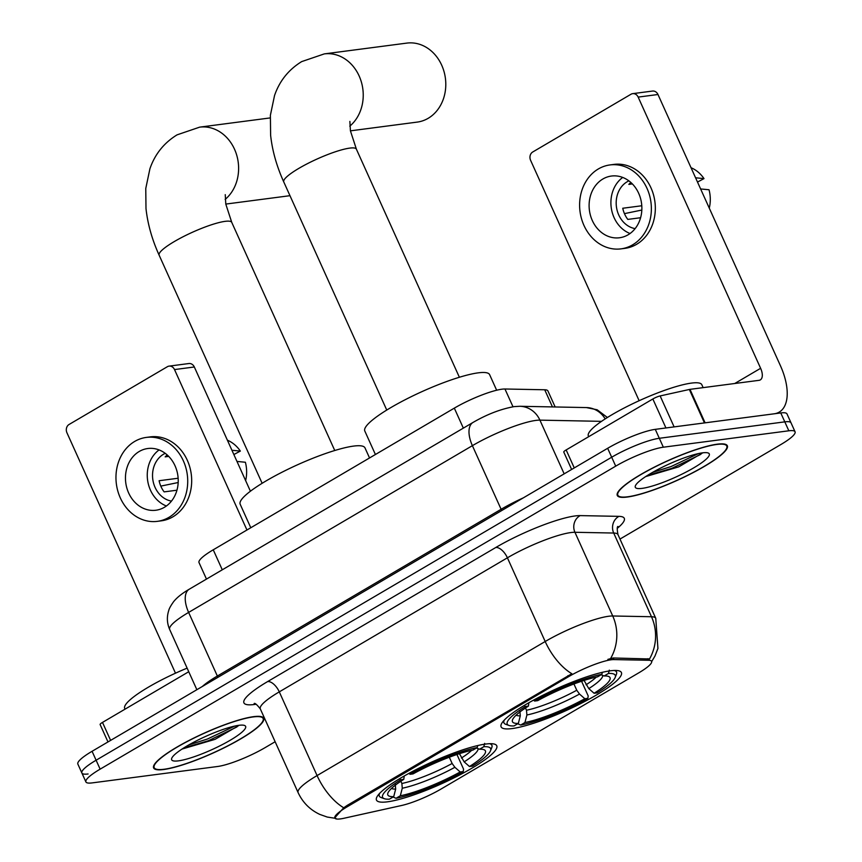 <?xml version="1.0" encoding="UTF-8"?>
<svg xmlns="http://www.w3.org/2000/svg" width="862" height="862" viewBox="0 0 862 862"><rect width="100%" height="100%" fill="white"/><g stroke="black" fill="none" stroke-linecap="round" stroke-linejoin="round"><path stroke-width="1.29" d="M512.103 728.573A65.986 11.906 155.7 0 0 581.947 702.95A65.986 11.906 155.7 0 0 621.394 672.532A65.986 11.906 155.7 0 0 610.393 670.808A65.986 11.906 155.7 0 0 540.549 696.431A65.986 11.906 155.7 0 0 501.113 726.849A65.986 11.906 155.7 0 0 512.103 728.573M387.48 801.822A65.986 11.906 155.7 0 0 457.313 776.188A65.986 11.906 155.7 0 0 496.76 745.781A65.986 11.906 155.7 0 0 485.769 744.046A65.986 11.906 155.7 0 0 415.926 769.68A65.986 11.906 155.7 0 0 376.478 800.087A65.986 11.906 155.7 0 0 387.48 801.822M340.436 818.9A33.618 6.066 155.7 0 0 343.916 818.275L401.584 805.496A33.618 6.066 155.7 0 0 440.978 789.075L638.785 672.834A33.618 6.066 155.7 0 0 651.597 661.337A33.618 6.066 155.7 0 0 648.709 660.27L613.927 659.592A33.618 6.066 155.7 0 0 568.338 676.821L347.645 806.52A33.618 6.066 155.7 0 0 334.833 818.016A33.618 6.066 155.7 0 0 340.436 818.9M206.471 579.092L199.014 562.584A37.346 6.745 -24.3 0 1 213.248 549.805L454.317 408.135A37.346 6.745 -24.3 0 1 504.96 388.999L544.719 389.775A37.346 6.745 -24.3 0 1 547.92 390.949L555.16 406.972M163.683 769.518A60.383 10.904 155.7 0 0 227.6 746.072A60.383 10.904 155.7 0 0 263.686 718.24A60.383 10.904 155.7 0 0 253.633 716.656A60.383 10.904 155.7 0 0 189.715 740.113A60.383 10.904 155.7 0 0 153.619 767.934A60.383 10.904 155.7 0 0 163.683 769.518M627.331 497.04A60.383 10.904 155.7 0 0 691.249 473.594A60.383 10.904 155.7 0 0 727.334 445.762A60.383 10.904 155.7 0 0 717.281 444.178A60.383 10.904 155.7 0 0 653.364 467.635A60.383 10.904 155.7 0 0 617.278 495.456A60.383 10.904 155.7 0 0 627.331 497.04M334.768 817.822L343.722 807.769L347.149 805.42L571.84 673.718A43.574 21.949 -120.4 0 1 545.193 641.511A49.802 8.986 -24.3 0 1 608.701 616.255A49.802 8.986 -24.3 0 1 612.731 615.985L651.489 616.739A49.802 8.986 -24.3 0 1 655.766 618.313L617.968 534.612A49.802 8.986 155.7 0 0 613.701 533.039L574.932 532.285A49.802 8.986 155.7 0 0 570.913 532.554A49.802 8.986 155.7 0 0 507.406 557.811L279.288 691.863A49.802 8.986 155.7 0 0 260.313 708.909C256.951 704.631 254.893 702.842 254.15 703.521M619.983 539.073L780.832 444.555A37.346 6.745 155.7 0 0 795.055 431.776L791.025 422.843A37.346 6.745 155.7 0 0 784.797 421.863L659.311 438.284A37.346 6.745 155.7 0 0 611.686 457.226L96.102 760.219A37.346 6.745 155.7 0 0 81.879 772.998A37.346 6.745 155.7 0 0 88.096 773.979M607.882 659.376L613.194 657.975L649.528 658.967A43.574 40.061 -88.9 0 0 651.489 616.739L613.701 533.039A12.445 11.443 91.1 0 1 618.938 516.36A62.247 11.238 -24.3 0 1 617.289 528.341M795.055 431.776A37.346 6.745 155.7 0 0 788.838 430.795L663.341 447.206A37.346 6.745 155.7 0 0 615.716 466.148L100.132 769.152A37.346 6.745 155.7 0 0 85.909 781.931A37.346 6.745 155.7 0 0 92.126 782.901L217.612 766.49A37.346 6.745 155.7 0 0 265.248 747.548L275.14 741.74M92.072 751.287A37.346 6.745 155.7 0 0 77.849 764.066L81.879 772.998A37.346 6.745 155.7 0 1 96.102 760.219L611.686 457.226A37.346 6.745 155.7 0 1 659.311 438.284L784.797 421.863A37.346 6.745 155.7 0 1 791.025 422.843L786.995 413.922A37.346 6.745 155.7 0 0 780.767 412.941L655.282 429.351A37.346 6.745 155.7 0 0 607.656 448.294L92.072 751.287L100.132 769.152M253.169 716.936A59.758 10.786 155.7 0 0 189.909 740.146A59.758 10.786 155.7 0 0 154.19 767.686A59.758 10.786 155.7 0 0 164.146 769.249A59.758 10.786 155.7 0 0 227.396 746.039A59.758 10.786 155.7 0 0 263.125 718.499A59.758 10.786 155.7 0 0 253.169 716.936M187.119 668.136A62.247 11.238 155.7 0 0 124.71 708.435L125.033 709.167M178.423 760.855A40.589 7.327 155.7 0 0 224.54 743.432A40.589 7.327 155.7 0 0 244.463 725.448A40.589 7.327 155.7 0 0 238.882 725.319A40.589 7.327 155.7 0 0 199.197 739.445A40.589 7.327 155.7 0 0 171.743 758.28A40.589 7.327 155.7 0 0 178.423 760.855M182.011 749.067L215.091 739.337L238.968 725.395M234.744 726.073L207.397 739.046L188.886 744.887M238.86 725.33L236.597 727.119L208.195 740.824L183.865 747.882M188.746 671.724L102.492 722.41L110.616 740.393M174.512 369.572A6.228 5.258 -97.5 0 0 169.071 366.124L188.886 363.538A6.228 5.258 82.5 0 1 194.327 366.986L174.512 369.572L246.952 530.001M250.422 491.221L194.327 366.986M169.071 366.124A6.228 5.258 -97.5 0 0 167.357 366.716L69.068 424.481A6.228 5.258 -97.5 0 0 66.945 432.789L175.492 673.19M107.987 741.945L100.121 724.543A6.228 1.121 -24.3 0 1 102.492 722.41M139.245 451.472A31.129 26.291 -97.5 0 0 126.843 488.021A31.129 26.291 -97.5 0 0 155.871 510.239A31.129 26.291 -97.5 0 0 164.437 507.276A31.129 26.291 -97.5 0 0 176.839 470.738A31.129 26.291 -97.5 0 0 147.801 448.52A31.129 26.291 -97.5 0 0 139.245 451.472M159.071 449.921A31.129 26.291 -97.5 0 0 147.564 479.94A31.129 26.291 -97.5 0 0 166.398 505.994M167.239 454.985A24.901 21.033 82.5 0 0 165.181 456.86L168.715 456.397M178.143 478.238L159.104 480.727A24.901 21.033 82.5 0 0 164.136 491.879L176.947 490.209M165.224 453.337A24.901 21.033 -97.5 0 0 163.554 454.209A24.901 21.033 -97.5 0 0 152.94 480.339A24.901 21.033 -97.5 0 0 171.473 501.102M157.326 521.348L161.291 520.831A42.335 35.762 -97.5 0 0 172.939 516.801A42.335 35.762 -97.5 0 0 189.802 467.107A42.335 35.762 -97.5 0 0 150.311 436.883L146.346 437.411A42.335 35.762 -97.5 0 0 134.709 441.43A42.335 35.762 -97.5 0 0 117.846 491.135A42.335 35.762 -97.5 0 0 157.326 521.348A42.335 35.762 -97.5 0 0 168.974 517.329A42.335 35.762 -97.5 0 0 185.836 467.624A42.335 35.762 -97.5 0 0 146.346 437.411M245.627 480.608A32.368 27.347 -97.5 0 0 245.379 462.247L236.964 461.429M233.861 454.533L240.347 451.085L231.932 450.266M240.347 451.085A32.368 27.347 -97.5 0 0 227.374 440.191M160.795 486.114L178.175 482.526M716.818 444.458A59.758 10.786 155.7 0 0 653.558 467.667A59.758 10.786 155.7 0 0 617.838 495.208A59.758 10.786 155.7 0 0 627.795 496.771A59.758 10.786 155.7 0 0 691.055 473.561A59.758 10.786 155.7 0 0 726.774 446.02A59.758 10.786 155.7 0 0 716.818 444.458M703.144 387.631L701.83 384.732A62.247 11.238 155.7 0 0 691.464 383.094A62.247 11.238 155.7 0 0 625.575 407.273A62.247 11.238 155.7 0 0 588.358 435.957L588.692 436.689M642.071 488.377A40.589 7.327 155.7 0 0 688.199 470.954A40.589 7.327 155.7 0 0 708.111 452.97A40.589 7.327 155.7 0 0 702.541 452.841A40.589 7.327 155.7 0 0 662.846 466.967A40.589 7.327 155.7 0 0 635.391 485.802A40.589 7.327 155.7 0 0 642.071 488.377M645.67 476.589L678.739 466.859L702.627 452.906M698.392 453.595L671.045 466.568L652.534 472.408M702.508 452.852L700.246 454.64L671.843 468.346L647.513 475.404M459.435 753.679L464.165 761.857L469.467 766.523A53.53 9.665 155.7 0 0 483.851 749.66A53.53 9.665 155.7 0 0 479.531 749.229L483.819 746.707L484.67 743.378M456.946 754.498L463.573 769.163L463.25 771.565A59.262 10.7 155.7 0 1 396.024 798.298L400.324 795.777A53.53 9.665 155.7 0 0 460.189 771.964L454.888 767.299L452.13 763.484L449.307 757.224M400.852 781.241L401.864 783.472L402.274 788.224L400.324 795.777M369.539 457.959L364.992 447.884A68.475 12.359 155.7 0 0 353.582 446.096A68.475 12.359 155.7 0 0 281.098 472.688A68.475 12.359 155.7 0 0 240.175 504.238L250.788 527.749M469.467 766.523L472.527 766.124A59.262 10.7 155.7 0 0 490.521 750.748L491.782 747.591A61.752 11.152 155.7 0 0 491.89 745.285A61.752 11.152 155.7 0 0 489.627 743.712M396.024 798.298L393.083 797.005M477.731 745.565L477.214 747.569A59.262 10.7 155.7 0 0 410 774.302L408.944 773.365M490.521 750.748A59.262 10.7 155.7 0 0 483.819 746.707M477.214 747.569L472.926 750.091A53.53 9.665 155.7 0 0 413.049 773.904L410 774.302M460.189 771.964L463.25 771.565M479.531 749.229L476.46 748.011M379.646 793.363A61.752 11.152 155.7 0 0 379.334 796.111A61.752 11.152 155.7 0 0 381.133 797.544L384.333 798.697A59.262 10.7 155.7 0 0 389.419 799.16L393.718 796.639L395.669 789.086L395.259 784.334M399.569 778.731L400.722 779.744A59.262 10.7 155.7 0 0 384.333 798.697M400.722 779.744L403.782 779.345A53.53 9.665 155.7 0 0 387.932 792.975A53.53 9.665 155.7 0 0 393.718 796.639M404.224 776.005L403.782 779.345M350.425 130.841L417.197 122.102A39.835 33.661 -97.5 0 0 428.155 118.32A39.835 33.661 -97.5 0 0 444.016 71.535A39.835 33.661 -97.5 0 0 406.853 43.1L324.306 53.897A39.835 33.661 82.5 0 1 360.575 79.541A39.835 33.661 82.5 0 1 349.789 126.154M584.07 680.441L588.789 688.609L594.09 693.274A53.53 9.665 155.7 0 0 608.486 676.422A53.53 9.665 155.7 0 0 604.154 675.98L608.443 673.459L609.305 670.14M581.581 681.26L588.196 695.925L587.873 698.328A59.262 10.7 155.7 0 1 520.659 725.061L524.947 722.528A53.53 9.665 155.7 0 0 584.824 698.726L579.512 694.061L576.764 690.246L573.93 683.975M525.486 707.993L526.488 710.234L526.897 714.986L524.947 722.528M496.652 390.227L489.616 374.647A68.475 12.359 155.7 0 0 478.205 372.847A68.475 12.359 155.7 0 0 405.733 399.44A68.475 12.359 155.7 0 0 364.798 431L375.412 454.5M594.09 693.274L597.15 692.876A59.262 10.7 155.7 0 0 615.156 677.51L616.405 674.343A61.752 11.152 155.7 0 0 616.524 672.048A61.752 11.152 155.7 0 0 614.261 670.464M520.659 725.061L517.717 723.768M602.366 672.317L601.848 674.332A59.262 10.7 155.7 0 0 534.623 701.054L533.567 700.127M615.156 677.51A59.262 10.7 155.7 0 0 608.443 673.459M601.848 674.332L597.549 676.853A53.53 9.665 155.7 0 0 537.683 700.655L534.623 701.054M584.824 698.726L587.873 698.328M604.154 675.98L601.083 674.774M504.27 720.126A61.752 11.152 155.7 0 0 503.958 722.873A61.752 11.152 155.7 0 0 505.757 724.306L508.968 725.448A59.262 10.7 155.7 0 0 514.054 725.923L518.342 723.401L520.292 715.848L519.883 711.096M524.193 705.493L525.346 706.506A59.262 10.7 155.7 0 0 508.968 725.448M525.346 706.506L528.406 706.107A53.53 9.665 155.7 0 0 512.556 719.727A53.53 9.665 155.7 0 0 518.342 723.401M528.859 702.756L528.406 706.107M665.938 427.961L652.846 398.977L566.151 449.932L574.264 467.915M705.105 422.833L774.162 413.803A49.802 25.084 59.6 0 0 779.237 412.101A49.802 25.084 59.6 0 0 780.422 365.703L657.975 94.508L638.16 97.094L760.618 368.3A12.445 6.271 -120.4 0 1 760.316 379.894A12.445 6.271 -120.4 0 1 759.045 380.325L689.988 389.355L705.105 422.833A6.228 1.121 155.7 0 0 704.459 422.951M638.16 97.094A6.228 5.258 -97.5 0 0 632.719 93.646L652.534 91.06A6.228 5.258 82.5 0 1 657.975 94.508M632.719 93.646A6.228 5.258 -97.5 0 0 631.006 94.238L532.716 152.003A6.228 5.258 -97.5 0 0 530.593 160.31L639.141 400.711M571.635 469.467L563.78 452.065A6.228 1.121 -24.3 0 1 566.151 449.932M652.846 398.977A6.228 1.121 -24.3 0 1 660.141 395.938L689.341 389.473A6.228 1.121 -24.3 0 1 689.988 389.355M602.894 178.994A31.129 26.291 -97.5 0 0 590.492 215.543A31.129 26.291 -97.5 0 0 619.53 237.761A31.129 26.291 -97.5 0 0 628.086 234.798A31.129 26.291 -97.5 0 0 640.488 198.26A31.129 26.291 -97.5 0 0 611.449 176.042A31.129 26.291 -97.5 0 0 602.894 178.994M622.72 177.432A31.129 26.291 -97.5 0 0 611.212 207.462A31.129 26.291 -97.5 0 0 630.057 233.516M630.887 182.507A24.901 21.033 82.5 0 0 628.829 184.382L632.363 183.918M641.791 205.759L622.752 208.248A24.901 21.033 82.5 0 0 627.795 219.401L640.595 217.73M628.872 180.858A24.901 21.033 -97.5 0 0 627.202 181.731A24.901 21.033 -97.5 0 0 616.589 207.861A24.901 21.033 -97.5 0 0 635.122 228.624M620.974 248.87L624.939 248.353A42.335 35.762 -97.5 0 0 636.587 244.323A42.335 35.762 -97.5 0 0 653.45 194.629A42.335 35.762 -97.5 0 0 613.959 164.405L609.994 164.933A42.335 35.762 -97.5 0 0 598.357 168.952A42.335 35.762 -97.5 0 0 581.494 218.657A42.335 35.762 -97.5 0 0 620.974 248.87A42.335 35.762 -97.5 0 0 632.622 244.84A42.335 35.762 -97.5 0 0 649.485 195.146A42.335 35.762 -97.5 0 0 609.994 164.933M709.275 208.13A32.368 27.347 -97.5 0 0 709.038 189.759L700.612 188.95M697.509 182.054L703.995 178.606L695.58 177.787M703.995 178.606A32.368 27.347 -97.5 0 0 691.033 167.713M624.444 213.636L641.824 210.048M648.709 660.27L647.976 658.654M613.927 659.592L613.194 657.975M568.338 676.821L567.842 675.722M347.645 806.52L347.149 805.42M222.277 569.804L213.248 549.805M552.456 406.918L544.719 389.775M512.998 406.778L504.96 388.999M463.347 428.134L454.317 408.135M256.068 704.243A62.247 11.238 -24.3 0 1 267.64 681.573L495.758 547.51A12.445 6.271 -120.4 0 1 507.406 557.811L545.193 641.511L317.076 775.574A43.574 21.949 59.6 0 0 343.722 807.769M495.758 547.51A62.247 11.238 -24.3 0 1 575.148 515.939A62.247 11.238 -24.3 0 1 580.18 515.605L618.938 516.36M610.641 658.428A43.574 40.061 -88.9 0 0 612.731 615.985L574.932 532.285A12.445 11.443 91.1 0 1 580.18 515.605M335.889 818.383L327.258 817.057L319.791 814.407C309.943 809.763 302.724 802.5 298.112 792.609A49.802 8.986 -24.3 0 1 317.076 775.574L279.288 691.863A12.445 6.271 -120.4 0 0 267.64 681.573M615.716 466.148L607.656 448.294M663.341 447.206L655.282 429.351M788.838 430.795L780.767 412.941M601.525 421.346L539.914 420.139A49.802 8.986 155.7 0 0 535.895 420.408A49.802 8.986 155.7 0 0 472.387 445.665L188.627 612.419A49.802 8.986 155.7 0 0 169.663 629.454C166.969 623.258 166.668 616.955 168.736 610.533C169.103 608.691 170.719 605.749 173.585 601.719C176.925 597.528 182.141 593.358 189.22 589.231L472.979 422.466A24.901 12.542 -120.4 0 0 472.387 445.665L501.113 509.28A49.802 8.986 -24.3 0 1 523.288 497.87M217.86 677.37A6.228 3.136 59.6 0 0 217.353 676.034L188.627 612.419A24.901 12.542 -120.4 0 1 189.22 589.231M564.168 473.852L539.914 420.139A24.901 22.897 -88.9 0 0 519.851 406.282L586.44 407.575L597.161 409.784L607.398 417.499M202.311 686.508A49.802 8.986 -24.3 0 1 217.353 676.034L501.113 509.28A6.228 3.136 59.6 0 1 501.609 510.616M605.189 418.9A24.901 22.897 -88.9 0 0 586.44 407.575M262.134 483.291L159.136 255.184A39.835 7.187 -24.3 0 1 174.307 241.554A39.835 7.187 -24.3 0 1 225.122 221.351A39.835 7.187 -24.3 0 1 231.759 222.396L225.79 204.089L225.251 194.661M159.136 255.184C152.068 239.582 147.693 224.045 145.99 208.572L145.764 188.498L149.923 168.726C154.923 154.212 163.963 142.92 177.044 134.86L199.672 127.145A39.835 33.661 82.5 0 1 235.951 152.79A39.835 33.661 82.5 0 1 225.165 199.402M461.407 758.032A46.063 8.318 155.7 0 0 471.643 750.349M401.864 783.472A46.063 8.318 155.7 0 0 452.13 763.484M464.165 761.857A47.884 8.642 155.7 0 0 478.119 748.669M402.274 788.224A47.884 8.642 155.7 0 0 454.888 767.299M391.499 788.418A47.884 8.642 155.7 0 0 395.669 789.086M386.758 410.053L283.77 181.947A39.835 7.187 -24.3 0 1 298.942 168.316A39.835 7.187 -24.3 0 1 349.746 148.113A39.835 7.187 -24.3 0 1 356.383 149.158L350.425 130.841L349.875 121.413M586.031 684.794A46.063 8.318 155.7 0 0 596.278 677.112M526.488 710.234A46.063 8.318 155.7 0 0 576.764 690.246M588.789 688.609A47.884 8.642 155.7 0 0 602.743 675.431M526.897 714.986A47.884 8.642 155.7 0 0 579.512 694.061M516.122 715.18A47.884 8.642 155.7 0 0 520.292 715.848M760.618 368.3L734.747 383.504M704.448 422.919L689.341 389.473M660.141 395.938L674.116 426.895M651.672 661.596L654.948 656.09L657.932 648.461L655.766 618.313M85.909 781.931L81.879 772.998M298.112 792.609L260.313 708.909M617.968 534.612C616.998 529.268 617.009 526.542 618.011 526.434M472.979 422.466C486.998 414.342 500.714 409.051 514.118 406.616L519.851 406.282M169.663 629.454L196.859 689.708M153.555 766.264L154.19 767.686M262.479 717.076L263.125 718.499M617.203 493.775L617.838 495.208M726.127 444.598L726.774 446.02M199.672 127.145L270.194 117.922M491.178 743.701L491.89 745.285M378.612 794.516L379.334 796.111M225.79 204.078L289.977 195.685M334.758 450.503L231.759 222.396M283.77 181.947C276.702 166.344 272.317 150.807 270.625 135.334L270.388 115.249L274.547 95.488C279.547 80.963 288.587 69.682 301.668 61.611L324.306 53.897M615.802 670.453L616.524 672.048M503.246 721.278L503.958 722.873M459.381 377.265L356.383 149.158M779.237 412.101L776.953 413.437"/></g></svg>
